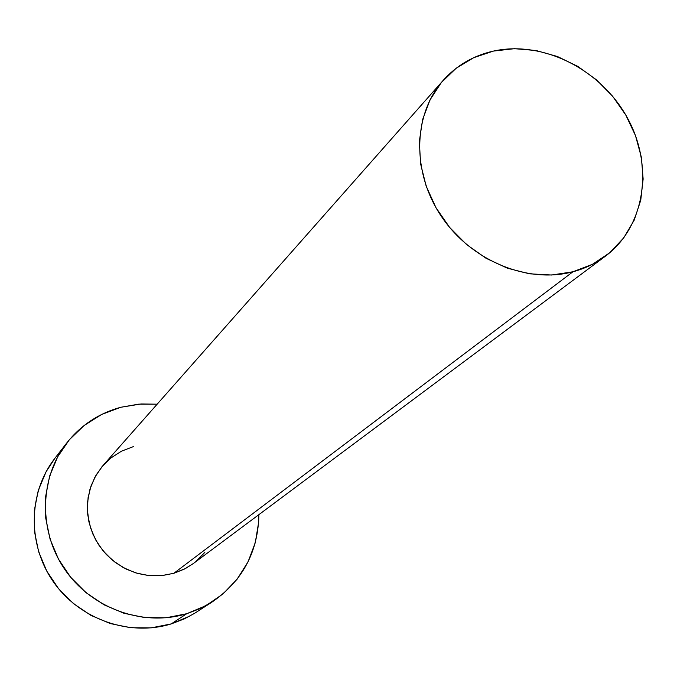 <?xml version="1.0" encoding="UTF-8"?>
<svg xmlns="http://www.w3.org/2000/svg" width="677" height="677" viewBox="0 0 677 677"><rect width="100%" height="100%" fill="white"/><g stroke="black" fill="none" stroke-linecap="round" stroke-linejoin="round"><path stroke-width="1.02" d="M193.563 563.374L185.583 568.46L173.82 573.301L184.051 569.255L193.377 563.509L605.297 256.27C595.675 263.421 584.886 268.591 572.928 271.782L173.82 573.301L161.211 575.695L148.263 575.535L135.476 572.818L123.358 567.639L112.39 560.201L103.014 550.79L95.601 539.781L90.439 527.611L87.739 514.774L87.595 501.767L89.99 489.116L94.831 477.302L101.905 466.791L110.926 457.965L121.538 451.161L133.327 446.625M443.13 80.445L103.073 465.421L96.1 475.042L91.04 485.891L88.095 497.578L87.375 509.73L88.915 521.908L92.673 533.688L98.512 544.672L106.247 554.455L115.598 562.705L126.235 569.129L137.786 573.504L149.845 575.695L161.998 575.619L173.82 573.301L572.928 271.782C527.391 284.002 471.04 260.653 441.396 216.428C411.565 172.305 412.919 114.311 443.283 80.275C456.721 65.331 473.435 55.607 493.423 51.088C542.844 40.121 600.829 69.367 627.308 117.73C654.092 165.933 645.223 226.575 605.297 256.27M66.321 443.503L54.744 458.481C28.146 492.678 27.232 544.68 53.5 582C79.641 619.404 129.4 636.829 171.239 623.906L186.734 613.717L205.901 605.678L222.911 594L237.136 579.182L248.061 561.808L255.314 542.573L258.648 522.212L258.868 514.655C258.157 551.67 242.696 580.705 212.493 601.751L200.07 608.623L186.734 613.717L171.239 623.906L184.212 618.939L194.637 613.303L212.104 602.005M157.174 404.186L141.078 403.974L120.743 407.275L101.533 414.519L84.168 425.469L69.35 439.737L57.68 456.814L49.633 476.066L45.587 496.749L45.714 518.057L50.064 539.129L58.476 559.109L70.628 577.193L86.021 592.646L104.046 604.823L123.95 613.26L144.937 617.627L166.144 617.762L186.734 613.717C143.702 626.97 92.427 608.962 65.449 570.381C38.335 531.894 39.215 478.343 66.549 443.215C80.715 425.283 98.783 413.308 120.743 407.275L138.785 404.144L157.166 404.186M204.86 552.356L196.068 561.385M54.939 458.236L46.112 471.725L38.276 490.444L34.315 510.534L34.417 531.225L38.614 551.679L46.747 571.066L58.518 588.609L73.446 603.579L90.93 615.385L110.249 623.542L130.627 627.748L151.225 627.858L171.239 623.906L189.882 616.07M493.423 51.088L473.722 57.68L456.146 68.275L441.37 82.501L430.022 99.866L422.566 119.711L419.359 141.29L420.569 163.749L426.18 186.192L435.988 207.704L449.621 227.413L466.529 244.49L486.01 258.259L507.276 268.16L529.448 273.813L551.62 275.023L572.928 271.782L592.519 264.258L609.664 252.8L623.72 237.898L634.197 220.16L640.738 200.282L643.142 179.033L641.356 157.208L635.491 135.612L625.776 115.022L612.583 96.185L596.395 79.776L577.794 66.388L557.442 56.513L536.074 50.53L514.469 48.685L493.423 51.088"/></g></svg>
